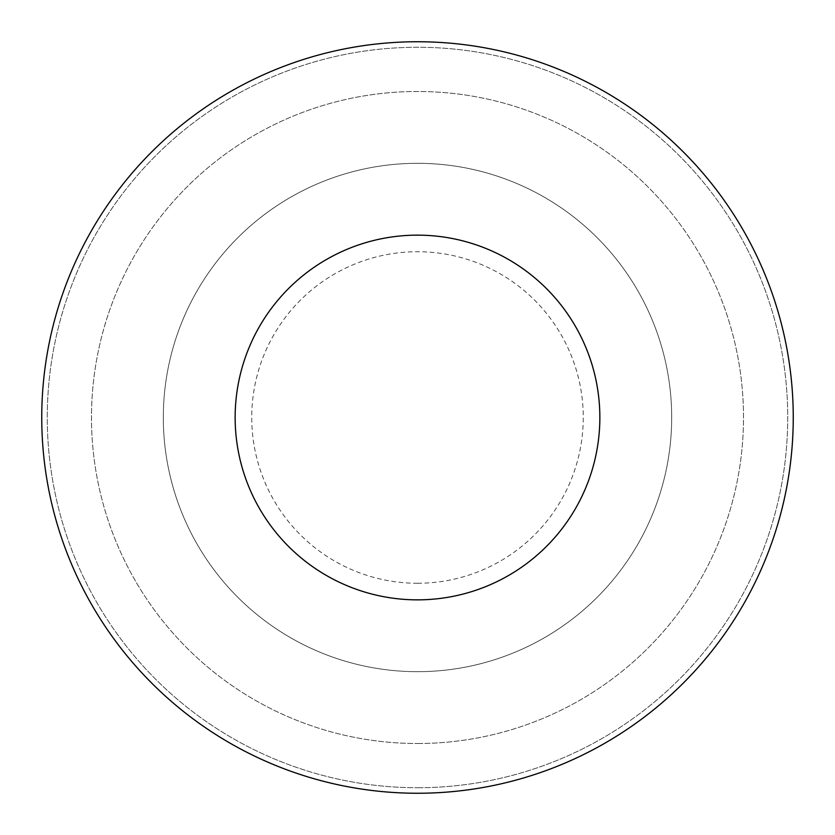 <?xml version="1.0" encoding="UTF-8"?>
<svg xmlns="http://www.w3.org/2000/svg" width="835" height="835" viewBox="0 0 835 835"><rect width="100%" height="100%" fill="white"/><g stroke="black" fill="none" stroke-linecap="round" stroke-linejoin="round"><path stroke-width="0.63" stroke-dasharray="4.17 3.13" d="M417.5 793.25A375.75 375.75 0 0 0 793.25 417.5A375.75 375.75 0 0 0 417.5 41.75A375.75 375.75 0 0 0 41.75 417.5A375.75 375.75 0 0 0 417.5 793.25M417.5 671.684A254.184 254.184 0 0 1 163.316 417.5A254.184 254.184 0 0 1 417.5 163.316A254.184 254.184 0 0 1 671.684 417.5A254.184 254.184 0 0 1 417.5 671.684A254.184 254.184 0 0 1 163.316 417.5A254.184 254.184 0 0 1 417.5 163.316A254.184 254.184 0 0 1 671.684 417.5A254.184 254.184 0 0 1 417.5 671.684M417.5 787.729A370.229 370.229 0 0 0 787.729 417.5A370.229 370.229 0 0 0 417.5 47.271A370.229 370.229 0 0 0 47.271 417.5A370.229 370.229 0 0 0 417.5 787.729A370.229 370.229 0 0 1 47.271 417.5A370.229 370.229 0 0 1 417.5 47.271A370.229 370.229 0 0 1 787.729 417.5A370.229 370.229 0 0 1 417.5 787.729M417.5 743.515A326.015 326.015 0 0 0 743.515 417.5A326.015 326.015 0 0 0 417.5 91.485A326.015 326.015 0 0 0 91.485 417.5A326.015 326.015 0 0 0 417.5 743.515A326.015 326.015 0 0 1 91.485 417.5A326.015 326.015 0 0 1 417.5 91.485A326.015 326.015 0 0 1 743.515 417.5A326.015 326.015 0 0 1 417.5 743.515M417.5 583.268A165.768 165.768 0 0 0 583.268 417.5A165.768 165.768 0 0 0 417.5 251.732A165.768 165.768 0 0 0 251.732 417.5A165.768 165.768 0 0 0 417.5 583.268"/><path stroke-width="1.25" d="M417.5 599.854A182.354 182.354 0 0 1 235.146 417.5A182.354 182.354 0 0 1 417.5 235.146A182.354 182.354 0 0 1 599.854 417.5A182.354 182.354 0 0 1 417.5 599.854M417.5 793.25A375.75 375.75 0 0 1 41.75 417.5A375.75 375.75 0 0 1 417.5 41.75A375.75 375.75 0 0 1 793.25 417.5A375.75 375.75 0 0 1 417.5 793.25"/></g></svg>
